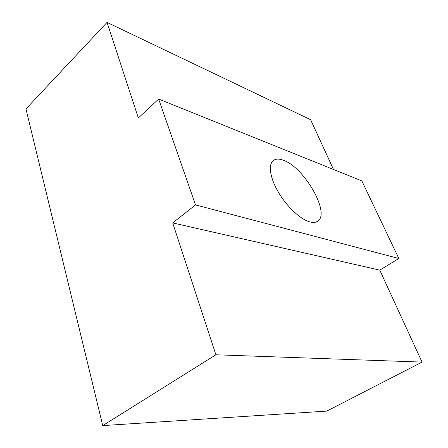 <?xml version="1.0" encoding="UTF-8"?>
<svg xmlns="http://www.w3.org/2000/svg" width="448" height="448" viewBox="0 0 448 448"><rect width="100%" height="100%" fill="white"/><g stroke="black" fill="none" stroke-linecap="round" stroke-linejoin="round"><path stroke-width="0.67" d="M309.585 221.838C300.266 219.234 286.748 206.534 278.365 192.186C269.931 177.834 268.061 164.455 273.336 160.507C275.766 158.726 279.115 158.648 283.394 160.266C304.226 167.194 330.753 213.483 317.66 221.228C315.672 222.583 312.978 222.785 309.585 221.838M158.654 99.064L195.507 204.91L398.826 258.49L361.833 180.88L158.654 99.064L138.337 117.958L107.044 22.4L310.61 119.694L333.491 169.467M172.704 222.908L379.764 270.133L422.044 362.096L215.886 354.782L172.704 222.908L195.507 204.91M398.826 258.49L379.764 270.133M215.886 354.782L102.738 425.6L326.777 411.102L422.044 362.096M102.738 425.6L25.956 108.937L107.044 22.4"/></g></svg>
